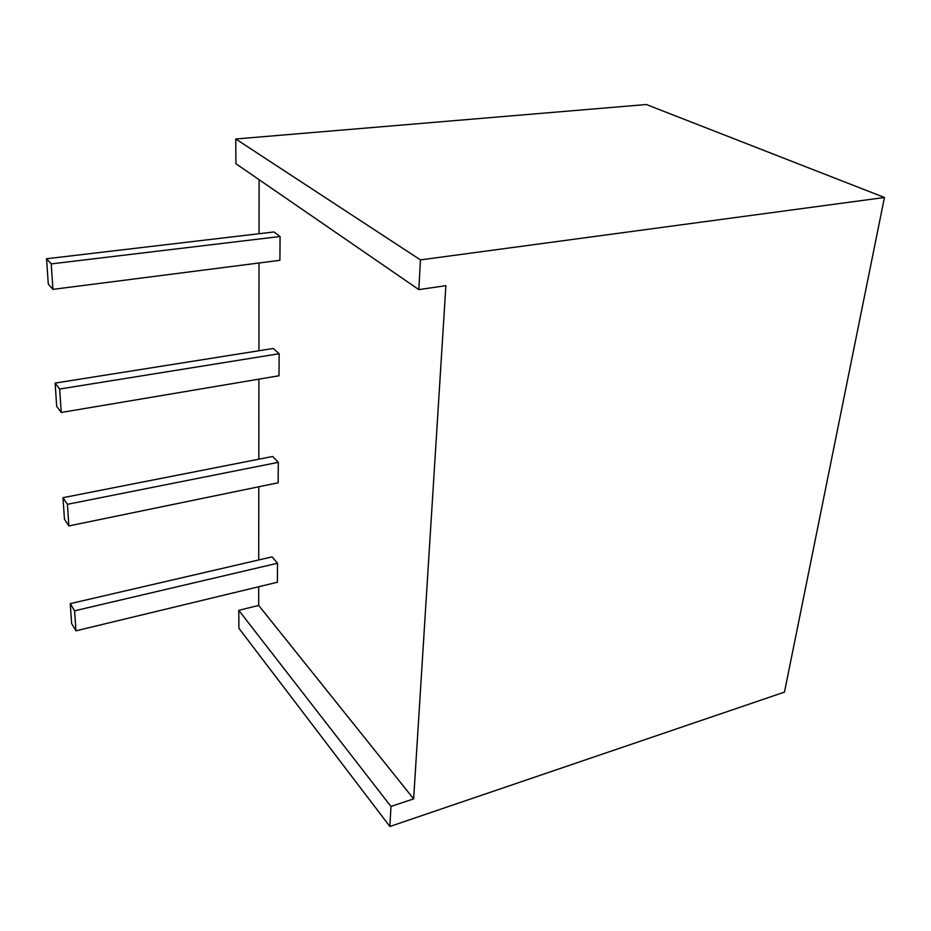 <?xml version="1.0" encoding="UTF-8"?>
<svg xmlns="http://www.w3.org/2000/svg" width="931" height="931" viewBox="0 0 931 931"><rect width="100%" height="100%" fill="white"/><g stroke="black" fill="none" stroke-linecap="round" stroke-linejoin="round"><path stroke-width="1.4" d="M238.906 628.297L238.79 610.352L258.69 605.418L258.702 586.751L258.69 605.418L238.79 610.352L238.906 628.297L389.88 826.484L390.962 806.444L238.79 610.352L390.962 806.444L389.88 826.484L238.906 628.297M258.725 559.962L258.795 486.773L258.725 559.962M258.83 459.192L258.899 379.15L258.83 459.192M258.934 350.754L259.016 262.996L258.934 350.754M259.039 233.728L259.097 179.683L259.039 233.728M235.927 163.74L235.764 138.987L646.347 104.516L884.45 197.488L784.472 692.117L389.88 826.484L784.472 692.117L884.45 197.488L646.347 104.516L235.764 138.987L420.44 259.9L884.45 197.488L420.44 259.9L235.764 138.987L235.927 163.74L418.834 289.611L420.44 259.9L418.834 289.611L445.891 285.677L413.643 798.891L390.962 806.444L413.643 798.891L258.69 605.418L413.643 798.891L445.891 285.677L418.834 289.611L235.927 163.74M279.16 353.733L273.272 348.473L55.104 383.095L59.654 389.042L279.16 353.733L59.654 389.042L61.237 412.48L56.698 406.382L55.104 383.095L273.272 348.473L279.16 353.733L278.986 375.763L61.237 412.48L278.986 375.763L279.16 353.733M59.654 389.042L55.104 383.095L56.698 406.382L61.237 412.48L59.654 389.042M280.08 236.509L273.958 231.97L46.55 258.748L51.228 263.892L280.08 236.509L51.228 263.892L52.939 289.366L48.296 284.048L46.55 258.748L273.958 231.97L280.08 236.509L279.894 260.319L52.939 289.366L279.894 260.319L280.08 236.509M51.228 263.892L46.55 258.748L48.296 284.048L52.939 289.366L51.228 263.892M278.16 482.782L68.871 525.934L64.46 519.195L62.982 497.689L272.655 456.481L62.982 497.689L67.416 504.311L278.311 462.335L272.655 456.481L278.311 462.335L67.416 504.311L68.871 525.934L278.16 482.782L278.311 462.335L278.16 482.782M64.46 519.195L68.871 525.934L67.416 504.311L62.982 497.689L64.46 519.195M277.38 582.247L75.935 630.822L71.64 623.561L70.267 603.637L272.073 556.866L70.267 603.637L74.596 610.806L277.531 563.232L272.073 556.866L277.531 563.232L74.596 610.806L75.935 630.822L277.38 582.247L277.531 563.232L277.38 582.247M71.64 623.561L75.935 630.822L74.596 610.806L70.267 603.637L71.64 623.561"/></g></svg>
